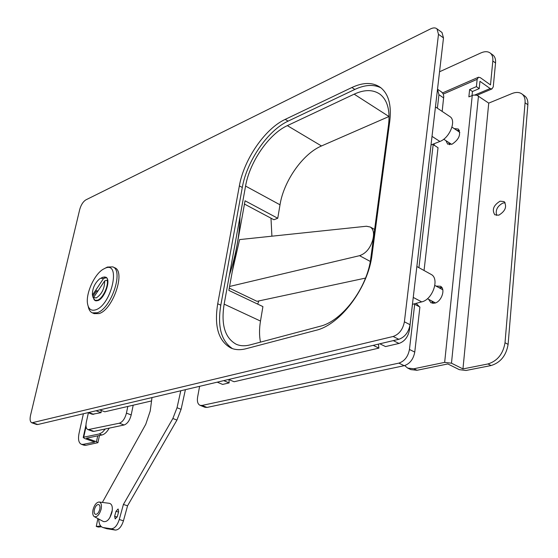 <?xml version="1.0" encoding="UTF-8"?>
<svg xmlns="http://www.w3.org/2000/svg" width="558" height="558" viewBox="0 0 558 558"><rect width="100%" height="100%" fill="white"/><g stroke="black" fill="none" stroke-linecap="round" stroke-linejoin="round"><path stroke-width="0.84" d="M260.481 342.131C259.212 335.776 259.212 328.753 260.488 321.059L262.916 306.6L228.864 290.418L245.053 200.782L277.751 218.262L273.894 219.74L244.46 204.068M404.397 321.813L410.067 324.714L443.491 37.909L438.49 34.31L436.991 28.856C435.414 27.586 433.294 27.586 430.616 28.863L85.932 199.834C83.135 201.612 81.07 204.8 79.745 209.389L30.53 415.361C29.665 419.476 30.111 421.96 31.869 422.804L393.139 336.481C399.144 334.312 402.897 329.422 404.397 321.813L438.49 34.31M410.067 324.714C408.589 332.296 404.843 337.165 398.83 339.306L393.139 336.481M32.964 422.818L37.777 424.519L398.83 339.306M37.777 424.519L36.556 424.457M441.434 32.071L441.978 32.462L443.491 37.909M315.828 330.35C340.192 324.896 368.301 287.705 372.06 254.636L389.812 120.863C391.611 105.037 388.542 93.932 380.598 87.557C372.946 82.152 363.37 82.138 351.882 87.515L285.201 119.384C264.869 128.772 243.888 159.602 239.361 185.884L217.718 303.754C214.056 326.43 218.485 341.196 230.998 348.066C235.378 349.95 240.352 350.173 245.925 348.75L315.828 330.35M380.968 87.843C373.623 84.188 364.918 84.718 354.853 89.426L288.109 121.128C267.749 130.46 246.782 161.22 242.298 187.474L220.815 305.191C217.32 326.604 221.212 341.091 232.505 348.645M319.964 326.311C342.117 321.262 367.443 287.712 370.854 257.824L388.556 124.692C390.209 110.24 387.385 100.105 380.075 94.281C373.156 89.44 364.514 89.399 354.156 94.169L287.342 125.627C268.816 134.039 249.628 162.127 245.569 186.072L224.149 304.138C220.891 324.651 224.93 338.029 236.257 344.272C240.303 346.03 244.899 346.239 250.047 344.907L319.964 326.311M151.546 400.937L104.799 411.797L99.729 409.9M101.144 410.423L101.082 412.655L96.025 410.772M101.082 412.655L92.321 414.28M436.537 97.552L435.456 106.927L450.146 116.755C456.584 120.953 449.441 138.168 439.878 141.453L431.027 144.961L416.861 266.529L431.188 274.445C439.837 278.721 432.61 299.667 421.681 301.892L412.46 304.319L409.488 329.834C408.107 336.927 404.606 341.468 398.991 343.449L385.536 346.574L379.824 343.791M449.525 116.343L450.146 116.755M430.783 274.222L431.188 274.445M378.359 344.14L378.924 348.108L234.088 381.756L228.661 379.468M228.975 379.6L229.143 382.907L222.621 384.42L217.222 382.167M389.079 116.469L321.485 145.966C302.743 153.827 283.68 181.19 280.011 204.8L277.751 218.262M378.924 348.108L373.225 345.353M229.143 382.907L223.723 380.633M229.387 275.268C236.104 254.246 239.633 234.772 239.982 216.86M257.684 304.117L258.863 300.929M271.906 236.187L270.986 218.192M365.518 278.086L256.994 301.334L229.282 288.116M229.575 286.463L359.561 255.676C365.874 253.485 370.261 248.275 372.709 240.052L373.1 238.35C374.202 232.881 373.274 229.108 370.324 227.036L366.425 226.241L239.584 239.591L232.226 271.802M418.925 267.673L433.168 144.585L438.03 147.703L424.052 270.504M441.511 91.944L443.164 93.779L443.756 96.388L442.166 111.412M437.507 89.259L438.944 94.714L437.381 108.21M414.761 352.091L409.453 349.475L414.685 304.27L419.895 307.012L414.761 352.091C413.38 359.261 409.858 363.795 404.194 365.685L207.025 407.431L204.919 407.263M127.824 406.447L126.436 413.129C124.985 418.633 122.627 421.994 119.349 423.215L88.011 429.646C86.113 428.746 85.555 426.249 86.323 422.155L88.373 412.822M434.835 145.652L433.733 143.887M419.428 306.767L416.135 303.35M133.202 405.199L131.2 414.936C129.763 420.418 127.398 423.773 124.113 424.987L93.932 431.376L92.558 431.285M409.453 349.475C408.058 356.667 404.529 361.214 398.865 363.125L202.045 405.436L200.064 405.331C197.769 404.194 196.946 401.46 197.609 397.122L199.604 386.324M414.685 304.27L414.022 303.908M433.168 144.585L432.534 144.369M116.008 511.281L118.122 508.973L118.673 511.623L117.292 516.624L115.192 518.933L114.634 516.269L116.008 511.281L118.54 512.091M112.304 510.151L109.856 517.643M102.365 502.43L145.778 424.261L150.214 411.044L151.992 397.561M185.409 389.679L181.092 409.328L176.935 420.076L127.559 505.799L123.451 520.816C121.449 526.871 118.749 529.954 115.353 530.072L106.704 528.67M180.778 390.767L177.032 407.738L172.854 418.507L123.409 504.453L119.279 519.498C117.264 525.566 114.564 528.656 111.181 528.782L102.972 527.519C100.287 526.654 98.871 523.822 98.731 519.024M127.559 505.799L123.409 504.453M93.946 299.562L95.258 300.706L97.769 300.643C104.876 298.586 111.481 278.965 105.706 277.166L104.011 276.977M105.057 268.265L102.846 269.444C94.107 274.773 85.625 293.857 87.557 303.852C88.576 309.174 91.289 311.169 95.697 309.829C111.642 305.003 121.386 260.516 105.057 268.265M105.246 268.168L107.387 267.059L112.772 266.877C124.071 270.4 111.042 308.979 97.127 312.773L92.363 312.864C90.187 311.908 88.799 309.718 88.192 306.286M94.149 313.624L99.038 313.582C112.967 309.816 125.968 271.272 114.648 267.735L112.772 266.877M101.389 277.926L102.609 277.291L105.232 277.2L106.013 277.738L103.502 278.547L100.726 278.268L99.603 278.867C94.714 283.185 92.314 288.591 92.405 295.077L93.87 298.9L93.542 297.56L96.29 297.916C101.835 294.171 104.625 288.5 104.667 280.918L107.185 280.109C108.768 286.017 102.623 298.711 97.434 300.267L94.965 300.33L92.949 297.288M107.743 280.36L107.185 280.109M103.502 278.547L92.419 295.147M106.013 277.738L106.85 278.114M93.542 297.56L104.667 280.918M107.603 279.753L107.324 280.172M97.845 291.13L96.667 290.613L92.747 296.479M96.667 290.613L97.294 291.946M94.351 509.761C93.904 512.321 94.302 513.855 95.53 514.378C97.406 514.364 98.836 512.614 99.812 509.119C100.252 506.573 99.854 505.039 98.64 504.523C96.764 504.523 95.334 506.273 94.351 509.761M92.998 509.914C94.309 505.081 96.318 502.437 99.01 502.005C101.138 502.458 101.87 504.781 101.193 508.959C99.547 514.602 97.273 517.182 94.379 516.701C92.823 515.669 92.363 513.409 92.998 509.914M99.331 502.047L109.228 503.302C111.914 503.867 112.849 506.755 112.025 511.965C109.996 518.996 107.15 522.197 103.502 521.577L103.411 521.528M100.684 526.006L96.262 526.438L97.901 518.584M101.451 526.766L98.306 527.066L96.262 526.438M428.621 299.297L430.964 302.785L434.71 303.154C441.511 301.787 445.898 288.925 440.485 286.268L436.007 286.073M432.778 303.336L431.683 300.936M439.062 287.74L441.713 287.356M445.968 140.679L447.558 143.971L452.022 144.215C459.095 139.451 461.187 134.387 458.285 129.024L454.198 128.598M449.413 144.655L448.827 142.534M498.796 215.186L494.813 214.795C491.744 209.815 493.488 205.281 500.052 201.187L504.139 201.584C507.152 206.613 505.374 211.147 498.796 215.186M505.171 202.742L502.96 203.028C497.317 206.104 495.225 210.247 496.683 215.451M492.365 54.635L493.167 55.221C495.037 56.923 495.832 59.511 495.539 62.991L492.819 61.003L490.503 84.907L480.326 77.667L478.478 77.22L477.153 79.313L476.406 86.63L469.627 89.538L468.86 96.862L473.526 95.062L476.916 95.244L488.738 103.118L462.959 368.922L451.478 363.202L444.656 362.379L413.883 368.761L417.028 370.275L410.862 369.619L407.724 368.113L413.883 368.761M524.108 95.544L525.057 96.227C527.191 98.124 528.126 100.97 527.861 104.758L508.108 344.384C506.225 355.544 500.547 362.595 491.089 365.539L466.063 370.47L459.297 369.654L447.816 363.949L417.028 370.275M462.959 368.922L487.985 363.955C497.436 360.991 503.114 353.918 505.018 342.738L508.108 344.384M457.051 130.488L459.276 130.209M109.242 428.132C106.969 432.052 104.548 434.333 101.995 434.975L86.469 438.17L96.464 441.72L97.727 435.854M474.949 94.958L490.147 88.527L479.957 81.301L479.217 88.61L476.406 86.63M472.026 95.523L472.445 91.505L479.217 88.61M101.995 434.975L99.226 433.978L83.721 437.193L83.212 437.549L84.711 438.525L94.693 442.075L83.107 444.377L85.793 445.319L83.937 445.186M99.226 433.978L102.288 432.366L105.323 428.962M404.648 365.574L407.724 368.113M99.47 435.498L97.929 442.682L85.793 445.319M97.929 442.682L96.464 441.72M495.539 62.991L493.251 86.86L491.933 88.959L476.992 95.272M492.819 61.003C493.112 57.523 492.323 54.928 490.461 53.233C488.055 51.294 484.867 51.19 480.884 52.933L439.544 71.773M490.147 88.527L491.933 88.959M527.861 104.758L525.064 102.756L505.018 342.738M525.064 102.756C525.329 98.961 524.401 96.116 522.274 94.218C519.631 92.105 516.192 91.889 511.958 93.556L488.738 103.118M472.445 91.505L469.627 89.538M83.393 413.75L79.02 433.482C77.897 439.411 78.706 443.024 81.447 444.314L83.107 444.377M433.182 303.357L431.983 301.097M439.362 287.9L441.95 287.684M449.741 144.668L449.078 142.702M457.295 130.656L459.415 130.502M220.815 305.191L217.718 303.754M242.298 187.474L239.361 185.884M288.109 121.128L285.201 119.384M354.853 89.426L351.882 87.515M88.708 412.501L93.744 414.364M439.878 141.453L432.018 136.361M421.681 301.892L413.248 297.421M408.812 329.492L409.488 329.834M398.991 343.449L393.271 340.617M280.011 204.8L245.569 186.072M260.488 321.059L224.149 304.138M388.961 116.524L354.156 94.169M321.485 145.966L287.342 125.627M372.709 240.052L373.183 240.317M370.282 261.451L359.561 255.676M443.701 97.943L438.944 94.714M404.194 365.685L398.865 363.125M207.025 407.431L202.045 405.436M131.2 414.936L126.436 413.129M124.113 424.987L119.349 423.215M93.932 431.376L89.252 429.688M181.092 409.328L177.032 407.738M176.935 420.076L172.854 418.507M123.451 520.816L119.279 519.498M115.353 530.072L111.181 528.782M107.485 528.872L103.335 527.596M117.152 517.064L114.634 516.269M491.089 365.539L487.985 363.955M477.153 79.313L443.289 94.058M86.058 426.556L83.721 437.193M444.656 362.379L472.249 95.432M478.478 95.955L451.478 363.202M436.991 28.856L441.978 32.462M31.869 422.804L36.675 424.505M92.433 414.329L87.969 412.676M374.627 229.457L370.324 227.036M441.978 92.258L437.514 89.21M205.044 407.319L200.064 405.331M92.684 431.334L88.011 429.646M414.629 304.243L414.273 304.054M107.115 528.803L102.972 527.519M94.26 313.673L92.363 312.864M94.965 300.33L96.325 300.915M105.232 277.2L106.613 277.821M94.379 516.701L103.502 521.577M447.914 144.201L447.558 143.971M493.167 55.221L490.461 53.233M81.447 444.314L84.132 445.256M522.274 94.218L525.057 96.227M478.178 77.353L442.606 92.886M83.233 437.451L85.967 424.994M442.78 289.769L434.856 285.445M435.421 302.931L427.463 298.676M459.834 132.337L451.966 127.119M451.624 144.355L443.729 139.221"/></g></svg>
